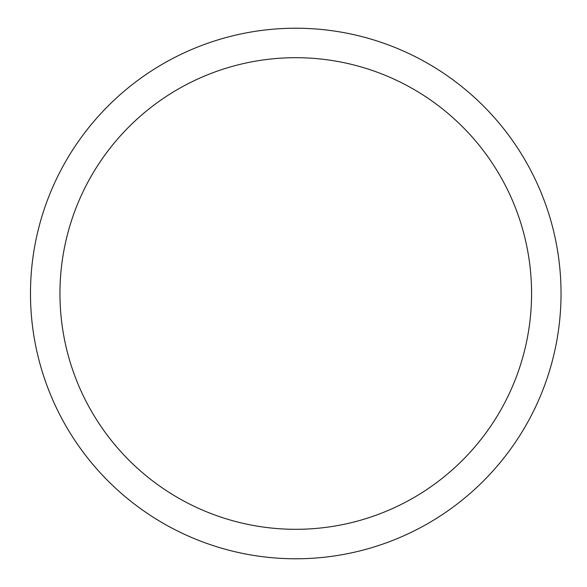<?xml version="1.0" encoding="UTF-8"?>
<svg xmlns="http://www.w3.org/2000/svg" width="587" height="587" viewBox="0 0 587 587"><rect width="100%" height="100%" fill="white"/><g stroke="black" fill="none" stroke-linecap="round" stroke-linejoin="round"><path stroke-width="0.88" d="M59.955 293.5A235.805 235.805 0 0 0 413.659 497.717A235.805 235.805 0 0 0 413.659 89.283A235.805 235.805 0 0 0 59.955 293.5M30.48 293.5A265.28 265.28 0 0 0 428.4 523.237A265.28 265.28 0 0 0 428.4 63.763A265.28 265.28 0 0 0 30.48 293.5"/></g></svg>
